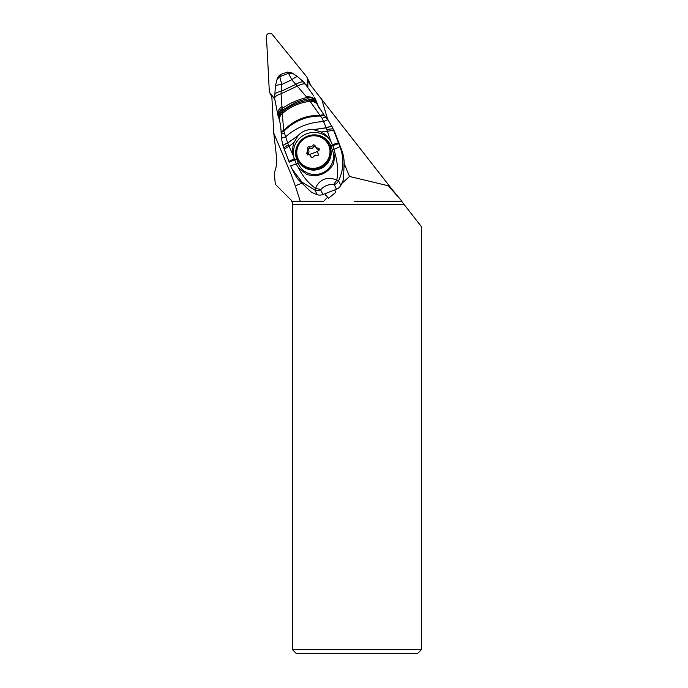 <?xml version="1.0" encoding="UTF-8"?>
<svg xmlns="http://www.w3.org/2000/svg" width="688" height="688" viewBox="0 0 688 688"><rect width="100%" height="100%" fill="white"/><g stroke="black" fill="none" stroke-linecap="round" stroke-linejoin="round"><path stroke-width="1.03" d="M269.997 93.026L274.632 98.728L269.997 93.026A3.259 3.148 153.5 0 1 269.318 91.255L266.454 36.662A3.259 3.148 153.5 0 1 272.242 34.4L306.59 76.669A3.259 3.148 153.5 0 1 307.269 78.441L307.691 86.482L307.269 78.441A3.259 3.148 153.5 0 0 306.59 76.669L272.242 34.4A3.259 3.148 153.5 0 0 266.454 36.662L269.318 91.255A3.259 3.148 153.5 0 0 269.997 93.026L271.855 96.741M269.636 92.467L271.837 96.879A3.259 3.148 -26.5 0 0 271.863 96.922M309.523 83.695L309.471 82.861A3.259 3.148 -26.5 0 0 309.161 81.648L306.951 77.237M307.914 86.765L307.631 81.373L389.021 185.502A32.474 1.746 51.7 0 0 401.973 201.257L388.324 185.786L389.021 185.502M401.586 201.257L421.546 226.808L421.546 649.532L292.305 649.532L296.373 653.6L417.47 653.6L421.546 649.532M301.507 183.395L295.29 185.829L291.136 174.417L273.755 133.119L276.533 157.148C277.126 162.686 276.37 167.881 274.263 172.731L275.303 184.264L291.351 200.303L292.305 202.607L292.305 649.532M292.013 201.257L300.252 201.257L295.29 185.829M300.252 201.257L323.687 201.257L327.634 197.181L324.951 193.732M273.755 133.119L271.777 95.4L274.641 98.917M344.447 166.591L345.316 166.255L344.241 163.598M327.626 119.325L321.502 98.444M317.194 194.652L314.941 190.094A8.144 7.86 153.6 0 0 320.66 189.974L320.918 189.441L315.663 188.495C308.258 183.025 302.539 176.137 298.48 167.82L306.607 174.399C318.062 177.573 327.024 174.081 333.517 163.916L335.09 153.648C337.799 163.804 338.341 172.671 336.724 180.239C325.682 174.692 317.177 182.501 315.663 188.495L314.941 190.094L302.058 182.225L292.176 169.248L293.802 172.542A40.704 39.285 -26.4 0 0 298.816 180.179L311.139 191.961A40.704 39.285 -26.4 0 0 317.194 194.652A8.144 7.86 -26.4 0 0 322.913 194.523L336.492 189.217A8.144 7.86 -26.4 0 0 340.801 185.416A40.704 39.285 -26.4 0 0 343.475 179.31L344.163 162.437A40.704 39.285 -26.4 0 0 341.652 150.018L339.924 146.535A48.186 1.135 -111.4 0 1 338.771 143.594L332.76 145.658A58.764 1.385 68.6 0 0 333.732 148.144L334.127 149.253A12.212 0.49 -21.4 0 0 339.924 146.535C344.249 158.326 343.794 169.773 338.548 180.867L340.801 185.416M341.652 150.018L335.305 133.506A40.704 39.285 -26.4 0 0 333.886 130.264L328.116 119.979L324.34 115.386L317.89 105.574L317.168 103.441A61.06 58.927 -26.4 0 0 316.979 102.933A61.06 58.927 153.6 0 0 315.121 98.642L314.476 97.352M307.983 148.978L306.676 153.682L309.634 154.766L310.89 156.761C311.458 157.999 312.206 158.102 313.135 157.07L314.665 155.608L316.764 155.651C318.148 155.78 318.63 155.196 318.217 153.888L318.329 154.06M307.312 154.981L307.785 153.716C309.118 152.762 309.333 151.506 308.43 149.958L308.938 148.109L309.884 148.195L309.204 146.828C307.846 146.742 307.355 147.335 307.751 148.591L307.648 148.427M309.204 146.828L311.286 146.836L313.504 144.798L314.975 145.331M311.492 157.664L310.623 155.849M309.884 148.195C311.535 148.84 312.748 148.367 313.513 146.776L312.834 145.409M318.398 154.25L318.217 153.888C317.366 152.469 317.581 151.214 318.862 150.13L319.129 148.496L316.317 147.679L315.078 145.718M318.217 153.888L318.441 154.413M315.345 146.63L317.134 149.219L319.929 150.044M315.156 146.131L313.513 146.776M330.644 140.911L327.462 131.408L321.262 131.984C325.226 134.057 328.348 137.032 330.644 140.911L332.364 144.661A59.985 1.428 68.6 0 0 332.76 145.658M294.559 159.728L289.27 162.273L283.026 145.899C282.802 145.323 284.35 144.342 287.653 142.932L298.033 135.674L294.008 142.554C292.503 146.776 292.237 151.111 293.2 155.557L296.279 164.036L290.654 165.808L292.176 169.248L290.663 165.825M298.033 135.674C302.135 131.193 307.244 129.172 313.358 129.628L326.215 127.753L322.199 118.456C324.392 117.158 325.656 116.797 325.992 117.364M321.262 131.984L313.358 129.628M335.09 153.648L334.127 149.253M298.48 167.82L296.597 164.707M320.918 189.441C324.211 185.906 328.443 184.246 333.62 184.479L336.724 180.239L338.548 180.867A8.144 7.86 153.6 0 1 334.239 184.659L336.492 189.217M332.08 126.635C331.573 126.171 329.621 126.549 326.215 127.753L327.462 131.408C331.152 130.393 333.25 130.17 333.775 130.746A142.855 3.397 -111.4 0 1 333.198 129.249L331.745 125.938M293.2 155.557L287.653 142.932L283.877 131.27C281.788 132.01 280.91 132.81 281.246 133.678M289.261 162.256L284.454 149.881M288.453 144.858C285.305 146.553 283.791 147.774 283.938 148.531L284.479 149.924C284.256 149.236 285.804 148.032 289.106 146.312L294.008 142.554M297.818 135.923L287.696 143.035C284.488 144.437 282.94 145.435 283.069 146.037M317.168 103.441A61.06 58.927 -26.4 0 0 317.366 103.957A61.06 58.927 153.6 0 0 318.673 107.07M314.855 98.092L315.964 101.007C314.382 97.971 311.2 96.561 306.409 96.802L307.76 98.823L313.307 99.691C315.663 101.119 316.79 102.177 316.661 102.856M279.595 120.735C278.855 118.327 279.749 115.954 282.286 113.623L282.261 108.377C278.821 111.327 277.617 114.337 278.64 117.416M278.958 118.431C278.021 115.859 279.147 113.073 282.329 110.063L294.67 102.968C296.623 102.005 303.984 99.39 307.76 98.823L310.073 101.325C313.737 101.385 316.231 102.546 317.529 104.825M278.864 118.173L278.098 115.885C277.015 112.651 278.305 109.487 281.968 106.399L282.261 108.377C289.777 103.234 297.973 99.614 306.848 97.498C311.578 97.3 314.691 98.685 316.196 101.652M286.199 72.309L288.504 73.315L291.798 79.739L306.409 96.802M281.968 106.399L281.065 93.757L281.77 84.495C277.273 84.916 275.174 85.561 275.458 86.439M274.701 98.814C274.392 96.896 276.507 95.202 281.065 93.757L297.663 85.94C302.109 83.695 304.947 83.282 306.177 84.71M297.895 76.961C297.319 76.196 295.281 77.125 291.798 79.739L281.77 84.495L279.775 76.695L288.504 73.315L292.529 73.341M277.23 78.681C280.059 73.573 279.784 75.611 280.945 74.338L287.498 72.059L292.211 73.048M274.667 95.245C274.409 93.654 276.628 92.321 281.306 91.229L296.003 84.254C300.303 81.812 303.038 81.253 304.216 82.594M280.962 74.373L279.775 76.695L277.169 79.344M281.237 133.188C280.91 132.208 281.727 131.305 283.688 130.471L282.286 113.623C290.302 106.683 299.564 102.581 310.073 101.325L322.199 118.456M281.521 138.718C281.211 138.245 282.536 137.669 285.494 136.972C296.261 127.314 308.981 122.189 323.67 121.587C326.344 120.099 327.832 119.583 328.159 120.047L328.116 119.979M284.333 133.214C281.951 133.704 280.936 134.246 281.272 134.857M324.951 116.16C324.418 115.283 323.076 115.249 320.935 116.057C306.452 115.937 294.094 121.011 283.877 131.27L283.688 130.471C293.776 120.133 306.022 115.077 320.436 115.3C322.595 114.586 323.936 114.681 324.469 115.584M326.938 129.783A12.212 2.107 -21.1 0 1 333.198 129.249L335.305 133.506M313.694 129.662L326.25 127.856C329.664 126.661 331.625 126.291 332.132 126.755M341.773 183.507L349.504 176.463L345.316 166.255M349.504 176.463L388.324 185.786M334.712 189.914L335.185 189.725M327.634 197.181L328.494 198.307L335.787 192.305L334.789 190.103M354.535 201.257L401.775 201.257M325.716 195.211L325.123 193.663M310.486 84.882A4.885 4.721 -26.5 0 0 310.202 84.168L309.462 82.68M309.471 82.861L307.269 78.441M403.933 204.517L292.305 204.517M319.989 168.878A17.303 16.727 -26.5 0 0 329.475 145.538C333.207 155.875 330.051 163.667 320.015 168.913C310.641 171.733 303.468 169.093 298.506 160.983A17.303 16.727 -26.5 0 0 319.989 168.878M329.475 145.538L328.993 144.575C324.031 136.465 316.867 133.816 307.493 136.637A17.303 16.727 153.5 0 1 328.993 144.575A17.303 16.727 153.5 0 1 319.516 167.915A17.303 16.727 153.5 0 1 298.033 160.02A17.303 16.727 153.5 0 1 307.493 136.68M319.198 167.158A16.727 16.177 153.5 0 1 318.991 167.244A16.727 16.177 153.5 0 1 297.784 158.051A16.727 16.177 153.5 0 1 307.588 136.955A16.727 16.177 153.5 0 1 307.794 136.878A16.727 16.177 153.5 0 1 329.002 146.071A16.727 16.177 153.5 0 1 319.198 167.158M307.785 153.716L307.106 152.349M318.062 148.058L318.75 149.425M318.019 151.068A13.545 3.44 -21 0 1 317.271 151.437A13.545 3.44 -21 0 1 313.831 152.925A13.545 3.44 -21 0 1 309.101 154.525M296.752 159.349L298.3 163.383A18.318 17.682 153.6 0 0 298.325 163.46A18.318 17.682 153.6 0 0 321.726 173.204A18.318 17.682 153.6 0 0 332.407 150.044L330.859 146.002A18.318 17.682 153.6 0 0 330.833 145.933A18.318 17.682 153.6 0 0 307.424 136.181A18.318 17.682 153.6 0 0 296.752 159.349A2.038 0.533 -21 0 1 294.619 159.616A20.356 19.642 153.6 0 1 305.412 134.332A20.356 19.642 153.6 0 1 331.547 142.665M332.493 144.979A2.038 0.533 -21 0 1 330.859 146.002M296.743 165A20.356 19.642 153.6 0 1 296.201 163.727A20.356 19.642 153.6 0 1 296.167 163.649A2.038 0.533 159 0 0 298.3 163.383M295.831 162.97L294.154 158.67M332.407 150.044A2.038 0.533 159 0 0 334.041 149.004M338.771 143.594A49.407 1.178 -111.4 0 1 338.453 142.777L332.364 144.661M338.453 142.777A109.874 2.58 -111.4 0 1 333.775 130.746M288.934 161.405L294.189 158.765M320.66 189.974L322.913 194.523M333.62 184.479L334.239 184.659M279.294 119.566C278.563 116.943 279.577 114.363 282.329 111.834C290.147 105.625 298.996 101.695 308.869 100.061C312.988 99.975 315.715 101.222 317.056 103.793M325.003 193.861L325.536 194.919M307.493 136.637C297.448 141.891 294.301 149.683 298.033 160.02L298.506 160.983M308.697 150.397L307.992 148.978M317.89 105.574L319.499 108.824M278.012 115.679L274.615 98.367L275.381 86.163L277.247 78.63M292.082 72.98L297.766 76.772L304.036 82.354L313.874 96.105M282.992 145.839L281.461 138.598L281.151 132.793C280.945 127.865 280.386 123.702 279.457 120.297L278.838 118.087"/></g></svg>
